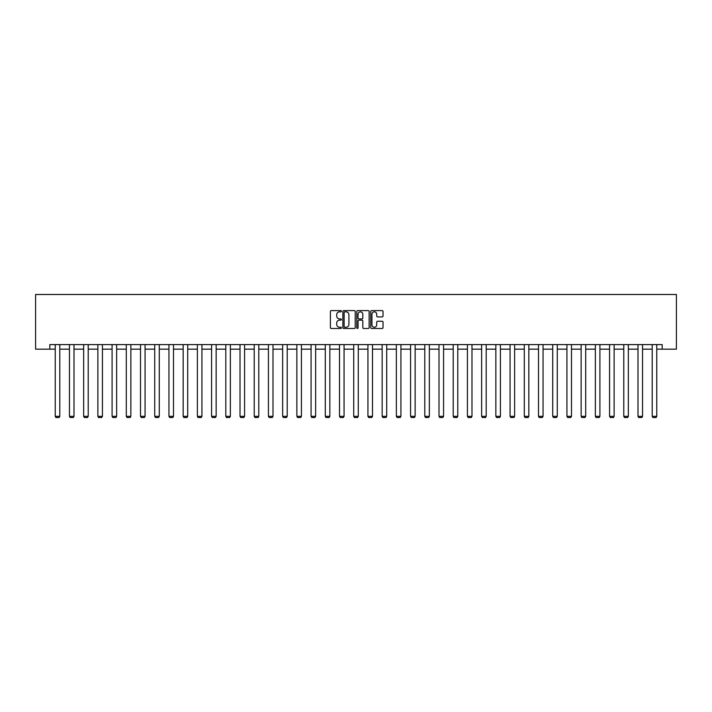 <?xml version="1.0" encoding="UTF-8"?>
<svg xmlns="http://www.w3.org/2000/svg" width="712" height="712" viewBox="0 0 712 712"><rect width="100%" height="100%" fill="white"/><g stroke="black" fill="none" stroke-linecap="round" stroke-linejoin="round"><path stroke-width="1.07" d="M341.422 311.224A0.623 0.623 0 0 0 340.799 310.601L331.294 310.601A0.89 0.89 0 0 0 330.404 311.5L330.404 327.591A0.89 0.89 0 0 0 331.294 328.49L340.799 328.49A0.623 0.623 0 0 0 341.422 327.867A0.623 0.623 0 0 0 340.799 327.235L339.571 327.235A2.866 2.866 0 0 1 336.705 324.378L336.705 323.034A2.866 2.866 0 0 1 339.571 320.169L340.799 320.169A0.623 0.623 0 0 0 341.422 319.546A0.623 0.623 0 0 0 340.799 318.923L339.571 318.923A2.866 2.866 0 0 1 336.705 316.057L336.705 314.713A2.866 2.866 0 0 1 339.571 311.856L340.799 311.856A0.623 0.623 0 0 0 341.422 311.224M382.139 316.911A0.89 0.89 0 0 0 383.029 316.012L383.029 311.5A0.89 0.89 0 0 0 382.139 310.601L371.584 310.601A0.89 0.89 0 0 0 370.694 311.5L370.694 327.591A0.89 0.89 0 0 0 371.584 328.49L382.139 328.49A0.89 0.89 0 0 0 383.029 327.591L383.029 322.135A0.89 0.89 0 0 0 382.139 321.245L377.618 321.245A0.89 0.89 0 0 0 376.728 322.135L376.728 324.841A2.394 2.394 0 0 1 374.334 327.235A2.394 2.394 0 0 1 371.94 324.841L371.94 314.25A2.394 2.394 0 0 1 374.334 311.856A2.394 2.394 0 0 1 376.728 314.25L376.728 316.012A0.89 0.89 0 0 0 377.618 316.911L382.139 316.911M49.813 349.156L49.813 344.599L662.187 344.599L662.187 349.156L676.4 349.156L676.4 294.492L35.6 294.492L35.6 349.156L55.233 349.156M355.217 311.5A0.89 0.89 0 0 0 354.327 310.601L343.771 310.601A0.89 0.89 0 0 0 342.873 311.5L342.873 327.591A0.89 0.89 0 0 0 343.771 328.49L354.327 328.49A0.89 0.89 0 0 0 355.217 327.591L355.217 311.5M357.673 310.601L368.229 310.601A0.89 0.89 0 0 1 369.127 311.5L369.127 327.591A0.89 0.89 0 0 1 368.229 328.49L363.716 328.49A0.89 0.89 0 0 1 362.817 327.591L362.817 321.067A0.89 0.89 0 0 0 361.927 320.169L358.928 320.169A0.89 0.89 0 0 0 358.038 321.067L358.038 327.867A0.623 0.623 0 0 1 357.406 328.49A0.623 0.623 0 0 1 356.783 327.867L356.783 311.5A0.89 0.89 0 0 1 357.673 310.601M59.79 349.156L69.447 349.156M74.004 349.156L83.66 349.156M88.217 349.156L97.873 349.156M102.43 349.156L112.087 349.156M116.643 349.156L126.3 349.156M130.857 349.156L140.513 349.156M145.07 349.156L154.726 349.156M159.283 349.156L168.949 349.156M173.497 349.156L183.162 349.156M187.71 349.156L197.375 349.156M201.923 349.156L211.589 349.156M216.145 349.156L225.802 349.156M230.359 349.156L240.015 349.156M244.572 349.156L254.228 349.156M258.785 349.156L268.442 349.156M272.999 349.156L282.655 349.156M287.212 349.156L296.868 349.156M301.425 349.156L311.082 349.156M315.638 349.156L325.295 349.156M329.852 349.156L339.508 349.156M344.065 349.156L353.722 349.156M358.278 349.156L367.935 349.156M372.492 349.156L382.148 349.156M386.705 349.156L396.362 349.156M400.918 349.156L410.575 349.156M415.132 349.156L424.788 349.156M429.345 349.156L439.001 349.156M443.558 349.156L453.215 349.156M457.772 349.156L467.428 349.156M471.985 349.156L481.641 349.156M486.198 349.156L495.855 349.156M500.411 349.156L510.077 349.156M514.625 349.156L524.29 349.156M528.838 349.156L538.503 349.156M543.051 349.156L552.717 349.156M557.274 349.156L566.93 349.156M571.487 349.156L581.143 349.156M585.7 349.156L595.357 349.156M599.913 349.156L609.57 349.156M614.127 349.156L623.783 349.156M628.34 349.156L637.997 349.156M642.553 349.156L652.21 349.156M656.767 349.156L662.187 349.156M344.75 311.856A0.623 0.623 0 0 0 344.127 312.479L344.127 326.612A0.623 0.623 0 0 0 344.75 327.235L346.05 327.235A2.866 2.866 0 0 0 348.916 324.378L348.916 314.713A2.866 2.866 0 0 0 346.05 311.856L344.75 311.856M362.817 314.295A2.394 2.394 0 0 0 360.423 311.901A2.394 2.394 0 0 0 358.038 314.295L358.038 318.024A0.89 0.89 0 0 0 358.928 318.923L361.927 318.923A0.89 0.89 0 0 0 362.817 318.024L362.817 314.295M59.79 344.599L59.79 416.324L55.233 416.324L55.233 344.599M59.79 416.324L59.105 417.508L55.919 417.508L55.233 416.324M74.004 344.599L74.004 416.324L69.447 416.324L69.447 344.599M74.004 416.324L73.318 417.508L70.132 417.508L69.447 416.324M88.217 344.599L88.217 416.324L83.66 416.324L83.66 344.599M88.217 416.324L87.531 417.508L84.345 417.508L83.66 416.324M102.43 344.599L102.43 416.324L97.873 416.324L97.873 344.599M102.43 416.324L101.745 417.508L98.559 417.508L97.873 416.324M116.643 344.599L116.643 416.324L112.087 416.324L112.087 344.599M116.643 416.324L115.958 417.508L112.772 417.508L112.087 416.324M130.857 344.599L130.857 416.324L126.3 416.324L126.3 344.599M130.857 416.324L130.171 417.508L126.985 417.508L126.3 416.324M145.07 344.599L145.07 416.324L140.513 416.324L140.513 344.599M145.07 416.324L144.394 417.508L141.198 417.508L140.513 416.324M159.283 344.599L159.283 416.324L154.726 416.324L154.726 344.599M159.283 416.324L158.607 417.508L155.412 417.508L154.726 416.324M173.497 344.599L173.497 416.324L168.949 416.324L168.949 344.599M173.497 416.324L172.82 417.508L169.625 417.508L168.949 416.324M187.71 344.599L187.71 416.324L183.162 416.324L183.162 344.599M187.71 416.324L187.034 417.508L183.838 417.508L183.162 416.324M201.923 344.599L201.923 416.324L197.375 416.324L197.375 344.599M201.923 416.324L201.247 417.508L198.052 417.508L197.375 416.324M216.145 344.599L216.145 416.324L211.589 416.324L211.589 344.599M216.145 416.324L215.46 417.508L212.265 417.508L211.589 416.324M230.359 344.599L230.359 416.324L225.802 416.324L225.802 344.599M230.359 416.324L229.673 417.508L226.478 417.508L225.802 416.324M244.572 344.599L244.572 416.324L240.015 416.324L240.015 344.599M244.572 416.324L243.887 417.508L240.701 417.508L240.015 416.324M258.785 344.599L258.785 416.324L254.228 416.324L254.228 344.599M258.785 416.324L258.1 417.508L254.914 417.508L254.228 416.324M272.999 344.599L272.999 416.324L268.442 416.324L268.442 344.599M272.999 416.324L272.313 417.508L269.127 417.508L268.442 416.324M287.212 344.599L287.212 416.324L282.655 416.324L282.655 344.599M287.212 416.324L286.527 417.508L283.34 417.508L282.655 416.324M301.425 344.599L301.425 416.324L296.868 416.324L296.868 344.599M301.425 416.324L300.74 417.508L297.554 417.508L296.868 416.324M315.638 344.599L315.638 416.324L311.082 416.324L311.082 344.599M315.638 416.324L314.953 417.508L311.767 417.508L311.082 416.324M329.852 344.599L329.852 416.324L325.295 416.324L325.295 344.599M329.852 416.324L329.167 417.508L325.98 417.508L325.295 416.324M344.065 344.599L344.065 416.324L339.508 416.324L339.508 344.599M344.065 416.324L343.38 417.508L340.194 417.508L339.508 416.324M358.278 344.599L358.278 416.324L353.722 416.324L353.722 344.599M358.278 416.324L357.593 417.508L354.407 417.508L353.722 416.324M372.492 344.599L372.492 416.324L367.935 416.324L367.935 344.599M372.492 416.324L371.806 417.508L368.62 417.508L367.935 416.324M386.705 344.599L386.705 416.324L382.148 416.324L382.148 344.599M386.705 416.324L386.02 417.508L382.833 417.508L382.148 416.324M400.918 344.599L400.918 416.324L396.362 416.324L396.362 344.599M400.918 416.324L400.233 417.508L397.047 417.508L396.362 416.324M415.132 344.599L415.132 416.324L410.575 416.324L410.575 344.599M415.132 416.324L414.446 417.508L411.26 417.508L410.575 416.324M429.345 344.599L429.345 416.324L424.788 416.324L424.788 344.599M429.345 416.324L428.66 417.508L425.473 417.508L424.788 416.324M443.558 344.599L443.558 416.324L439.001 416.324L439.001 344.599M443.558 416.324L442.873 417.508L439.687 417.508L439.001 416.324M457.772 344.599L457.772 416.324L453.215 416.324L453.215 344.599M457.772 416.324L457.086 417.508L453.9 417.508L453.215 416.324M471.985 344.599L471.985 416.324L467.428 416.324L467.428 344.599M471.985 416.324L471.299 417.508L468.113 417.508L467.428 416.324M486.198 344.599L486.198 416.324L481.641 416.324L481.641 344.599M486.198 416.324L485.522 417.508L482.327 417.508L481.641 416.324M500.411 344.599L500.411 416.324L495.855 416.324L495.855 344.599M500.411 416.324L499.735 417.508L496.54 417.508L495.855 416.324M514.625 344.599L514.625 416.324L510.077 416.324L510.077 344.599M514.625 416.324L513.948 417.508L510.753 417.508L510.077 416.324M528.838 344.599L528.838 416.324L524.29 416.324L524.29 344.599M528.838 416.324L528.162 417.508L524.966 417.508L524.29 416.324M543.051 344.599L543.051 416.324L538.503 416.324L538.503 344.599M543.051 416.324L542.375 417.508L539.18 417.508L538.503 416.324M557.274 344.599L557.274 416.324L552.717 416.324L552.717 344.599M557.274 416.324L556.588 417.508L553.393 417.508L552.717 416.324M571.487 344.599L571.487 416.324L566.93 416.324L566.93 344.599M571.487 416.324L570.802 417.508L567.606 417.508L566.93 416.324M585.7 344.599L585.7 416.324L581.143 416.324L581.143 344.599M585.7 416.324L585.015 417.508L581.829 417.508L581.143 416.324M599.913 344.599L599.913 416.324L595.357 416.324L595.357 344.599M599.913 416.324L599.228 417.508L596.042 417.508L595.357 416.324M614.127 344.599L614.127 416.324L609.57 416.324L609.57 344.599M614.127 416.324L613.441 417.508L610.255 417.508L609.57 416.324M628.34 344.599L628.34 416.324L623.783 416.324L623.783 344.599M628.34 416.324L627.655 417.508L624.468 417.508L623.783 416.324M642.553 344.599L642.553 416.324L637.997 416.324L637.997 344.599M642.553 416.324L641.868 417.508L638.682 417.508L637.997 416.324M656.767 344.599L656.767 416.324L652.21 416.324L652.21 344.599M656.767 416.324L656.081 417.508L652.895 417.508L652.21 416.324"/></g></svg>
